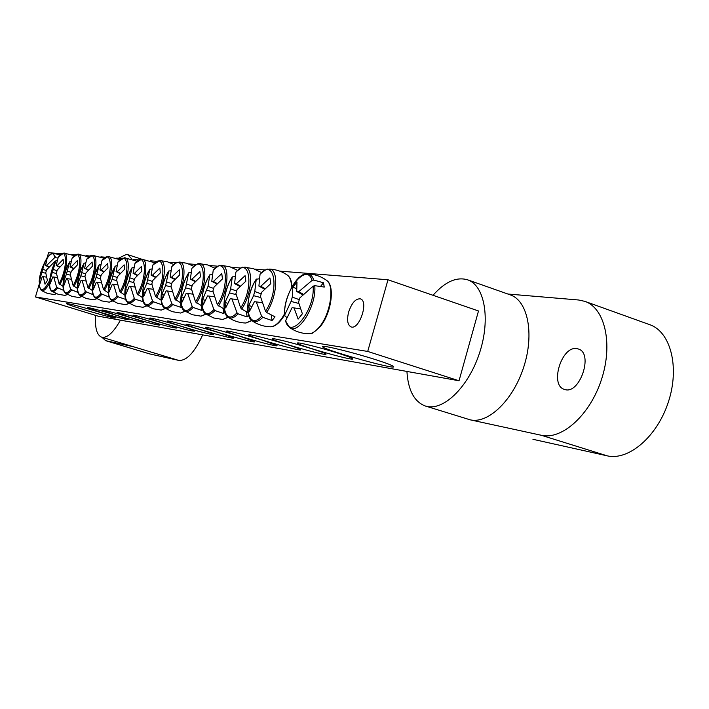 <?xml version="1.0" encoding="UTF-8"?>
<svg xmlns="http://www.w3.org/2000/svg" width="709" height="709" viewBox="0 0 709 709"><rect width="100%" height="100%" fill="white"/><g stroke="black" fill="none" stroke-linecap="round" stroke-linejoin="round"><path stroke-width="1.06" d="M100.74 312.43C116.914 317.286 126.069 319.653 128.196 319.537C128.178 318.403 87.18 306.456 87.42 307.653L100.74 312.43M367.714 351.442L35.45 296.938L98.161 316.179L459.033 380.768L367.714 351.442L387.991 279.771L478.495 310.967L459.033 380.768M115.31 314.938C131.954 319.936 141.383 322.365 143.608 322.232C143.555 321.035 101.626 308.832 101.857 310.081L115.31 314.938M146.657 320.326C164.337 325.644 174.379 328.214 176.789 328.037C176.683 326.698 132.734 313.945 132.938 315.319C133.115 315.851 137.688 317.526 146.657 320.326M181.371 326.3C196.154 330.935 215.004 335.729 213.586 334.471C213.409 332.964 167.218 319.617 167.386 321.115C167.528 321.682 172.181 323.41 181.371 326.3M311.668 348.713C295.183 343.44 272.451 337.741 272.353 338.813C269.668 340.187 328.976 357.097 325.865 354.057C324.97 353.233 320.246 351.442 311.668 348.713M262.933 340.329C247.432 335.41 226.729 330.164 226.658 331.112C224.239 332.308 279.807 348.243 276.962 345.531L262.933 340.329M219.71 332.893C201.196 327.292 189.977 324.421 186.05 324.261C183.844 325.307 236.15 340.391 233.527 337.954L219.71 332.893M376 359.773C354.137 352.719 322.772 344.964 322.63 346.506C318.961 348.509 397.767 370.772 393.592 366.535C392.467 365.445 386.609 363.194 376 359.773M99.526 312.217C81.039 306.669 70.058 303.78 66.566 303.567C64.554 304.409 117.898 319.963 115.461 317.827L99.526 312.217M240.697 336.5C225.639 331.741 205.832 326.698 205.778 327.585C203.465 328.701 257.349 344.202 254.62 341.632L240.697 336.5M286.551 344.388C270.572 339.301 248.903 333.842 248.815 334.843C246.271 336.128 303.638 352.533 300.66 349.67C299.792 348.863 295.086 347.109 286.551 344.388M338.441 353.312C321.416 347.853 297.523 341.898 297.408 343.041C294.581 344.521 355.971 361.953 352.701 358.736C351.797 357.877 347.047 356.069 338.441 353.312M163.557 323.233C181.805 328.719 192.183 331.369 194.7 331.165C194.558 329.747 149.519 316.71 149.705 318.137C149.865 318.696 154.482 320.388 163.557 323.233M130.598 317.561C147.747 322.719 157.469 325.218 159.782 325.059C159.702 323.791 116.79 311.322 117.003 312.634L130.598 317.561M46.936 258.271L48.602 252.696L61.577 253.725M71.742 254.54L75.526 254.841M85.957 255.674L90.176 256.011M100.9 256.862L105.588 257.243M116.63 258.12L121.824 258.537M133.195 259.441L138.946 259.902M150.671 260.832L157.043 261.346M169.141 262.312L176.186 262.871M188.683 263.872L196.482 264.492M209.403 265.521L218.026 266.212M231.4 267.275L240.936 268.037M254.806 269.145L265.352 269.987M279.763 271.13L387.991 279.771M348.651 312.004C351.779 302.876 355.679 298.489 360.358 298.861C369.07 300.979 359.268 330.394 351.026 326.884C347.507 324.961 346.719 320.007 348.651 312.004M39.66 282.758L35.45 296.938M286.853 317.428L285.107 316.232L284.663 315.088C282.731 292.064 306.545 261.337 312.084 280.409L313.741 280.064L323.464 282.758L324.261 287.065L314.752 285.674L313.112 286.17C315.328 310.063 290.389 340.834 285.576 320.849L289.396 327.39C298.285 335.632 316.817 305.526 314.752 285.674M284.663 315.088L291.044 301.44L292.285 297.106L292.817 287.331L296.991 281.996L296.708 291.488L298.728 291.691L312.084 280.409M298.728 291.691L303.372 294.324M323.464 282.758L320.654 286.268M313.112 286.17L299.783 297.948L298.533 302.309L302.38 313.777L298.108 319.112L294.075 307.936L292.073 307.688L285.576 320.849M300.483 308.761L292.073 307.688M298.835 303.461L291.044 301.44M292.285 297.106L299.411 299.712M302.858 294.811L296.708 291.488M292.817 287.331L296.584 288.528M39.864 282.891L39.172 281.907C39.775 266.256 53.272 244.853 54.584 257.748L57.89 257.925M49.648 280.463C44.312 290.593 40.838 292.374 39.234 285.789L39.279 286.126M55.586 261.293L54.682 261.63L54.531 263.438M42.292 276.572L43.231 276.687L42.292 276.572L39.234 285.789M54.682 261.63L46.626 269.783L45.739 272.77L47.406 280.489L45.021 284.203L43.231 276.687L46.502 277.113M39.172 281.907L44.605 262.791L46.962 259.077L45.589 265.476L46.537 265.574L54.584 257.748M45.801 273.266L42.221 272.362M48.841 267.151L45.589 265.476M46.537 265.574L49.063 266.912M43.098 269.393L46.439 270.581M44.605 262.791L45.89 263.19M161.909 304.143L161.546 304.604L153.463 301.812L152.47 300.882C140.94 314.929 138.92 286.941 149.874 269.34L151.77 268.941M153.109 264.758L152.878 265.024C164.284 250.392 166.943 278.336 155.537 296.557L161.129 300.191M152.878 265.024L151.088 275.127L152.444 275.26L159.871 268.055L160.296 272.903L152.878 280.374L151.823 283.972L155.537 296.557M152.47 300.882L148.527 288.669L147.171 288.501L143.537 296.752L143.165 291.904L146.763 283.387L149.874 269.34M161.262 301.334L161.546 304.604M153.038 289.245L148.527 288.669M151.965 284.726L146.763 283.387M147.809 279.816L152.612 281.544M155.501 277.449L151.088 275.127M152.444 275.26L155.838 277.104M147.171 288.501L148.509 288.669M143.165 291.904L145.15 292.516M181.646 306.687L181.052 307.422L172.757 304.551L171.738 303.594C159.658 318.013 157.274 289.175 168.689 271.095L170.754 270.687M172.083 266.362L171.826 266.655C183.764 251.606 186.839 280.401 174.937 299.154L180.892 302.991M171.826 266.655L170.133 277.059L171.578 277.21L179.297 269.792L179.794 274.791L172.074 282.474L170.993 286.179L174.937 299.154M171.738 303.594L167.546 291L166.119 290.832L162.281 299.313L161.838 294.306L165.64 285.559L168.689 271.095M180.6 302.849L181.052 307.422M172.296 291.621L166.119 290.832M171.153 286.977L165.64 285.559M166.712 281.881L171.8 283.715M174.768 279.506L170.133 277.059M171.578 277.21L175.123 279.142M161.838 294.306L163.983 294.971M201.205 305.641L201.737 310.409L193.22 307.458L192.166 306.474C179.501 321.292 176.709 291.541 188.629 272.947L190.872 272.531M192.183 268.064L191.909 268.374C204.414 252.891 207.959 282.599 195.524 301.901L201.879 305.96M191.909 268.374L190.331 279.116L191.855 279.266L199.894 271.644L200.479 276.794L192.44 284.699L191.324 288.519L195.524 301.901M192.166 306.474L187.725 293.482L186.201 293.296L182.142 302.016L181.628 296.858L185.643 287.863L188.629 272.947M192.724 294.129L186.201 293.296M191.501 289.378L185.643 287.863M186.751 284.079L192.148 286.019M195.205 281.695L190.331 279.116M191.855 279.266L195.578 281.313M181.628 296.858L183.941 297.576M224.842 312.199L223.716 313.582L214.96 310.542L213.87 309.523C200.567 324.766 197.315 294.049 209.784 274.915L212.23 274.498M213.524 269.881L213.223 270.209C226.339 254.265 230.416 284.929 217.388 304.817L224.195 309.133M213.223 270.209L211.769 281.287L213.4 281.455L221.784 273.603L222.449 278.921L214.065 287.065L212.93 291L217.388 304.817M213.87 309.523L209.146 296.114L207.533 295.91L203.235 304.897L202.632 299.57L208.021 286.401L209.784 274.915M223.096 308.61L223.716 313.582M214.437 296.796L209.146 296.114M213.125 291.922L206.886 290.309M208.021 286.401L213.763 288.474M216.901 284.025L211.769 281.287M213.4 281.455L217.308 283.618M207.533 295.91L209.128 296.123M202.632 299.57L205.131 300.341M248.558 315.204L247.104 316.958L238.109 313.83L236.974 312.775C222.98 328.462 219.223 296.716 232.286 276.997L234.945 276.581M236.221 271.804L235.893 272.159C249.683 255.719 254.345 287.411 240.679 307.928L241.716 309.106L247.973 312.518M235.893 272.159L234.59 283.609L236.319 283.786L245.075 275.686L245.837 281.189L237.09 289.582L235.911 293.641L240.679 307.928M236.974 312.775L231.949 298.914L230.221 298.702L225.666 307.954L224.975 302.442L229.477 292.906L230.647 288.873L232.286 276.997M246.395 311.765L247.104 316.958M237.542 299.641L230.221 298.702M236.141 294.634L229.477 292.906M230.647 288.873L236.762 291.098M239.996 286.507L234.59 283.609M236.319 283.786L240.431 286.073M224.975 302.442L227.678 303.284M260.398 273.851L260.043 274.232C274.56 257.27 279.887 290.07 265.521 311.242L266.602 312.465L274.995 316.834L272.061 320.565L262.809 317.331L261.63 316.249C246.865 332.406 242.54 299.561 256.241 279.231L259.157 278.814M260.043 274.232L258.909 286.082L260.761 286.268L269.916 277.91L270.794 283.609L261.639 292.268L260.433 296.468L265.521 311.242M261.63 316.249L256.25 301.901L254.416 301.671L249.568 311.207L248.77 305.508L253.565 295.68L254.761 291.514L256.241 279.231M271.237 315.124L272.061 320.565M262.188 302.663L256.25 301.901M260.69 297.523L253.565 295.68M254.761 291.514L261.293 293.889M264.625 289.157L258.909 286.082M260.761 286.268L265.095 288.696M254.416 301.671L256.233 301.91M248.77 305.508L251.704 306.43M143.289 301.733L135.242 299.225L134.285 298.321C123.251 312.004 121.567 284.823 132.087 267.692L133.833 267.293M135.171 263.234L134.967 263.482C145.886 249.249 148.154 276.386 137.218 294.111L142.474 297.55M134.967 263.482L133.088 273.293L134.373 273.426L141.516 266.416L141.889 271.122L134.737 278.389L133.709 281.89L137.218 294.111M134.285 298.321L130.553 286.463L129.268 286.303L125.83 294.341L125.511 289.627L128.932 281.34L132.087 267.692M143.05 300.988L143.129 301.945M134.843 287.012L129.268 286.303M133.833 282.599L128.932 281.34M129.951 277.866L134.488 279.488M137.307 275.5L133.088 273.293M134.373 273.426L137.617 275.181M125.511 289.627L127.354 290.194M125.67 299.42L118.004 296.779L117.074 295.901C106.51 309.248 105.127 282.82 115.239 266.123L116.843 265.733M118.19 261.798L118.004 262.029C128.471 248.159 130.403 274.543 119.892 291.798L124.846 295.059M118.004 262.029L116.054 271.565L117.277 271.689L124.164 264.856L124.465 269.438L117.579 276.51L116.577 279.922L119.892 291.798M117.074 295.901L113.546 284.371L112.332 284.22L109.062 292.055L108.796 287.473L112.049 279.399L115.239 266.123M117.632 284.894L113.546 284.371M116.684 280.587L112.049 279.399M113.041 276.014L117.34 277.556M120.078 273.665L116.054 271.565M117.277 271.689L120.37 273.355M112.332 284.22L113.529 284.38M108.796 287.473L110.507 288.005M108.902 296.974L100.775 293.606C90.646 306.625 89.529 280.924 99.26 264.643L100.749 264.253M102.096 260.433L101.919 260.646C111.969 247.131 113.582 272.797 103.487 289.609L108.149 292.702M101.919 260.646L99.916 269.925L101.068 270.04L107.715 263.385L107.972 267.834L101.316 274.738L100.341 278.052L103.487 289.609M100.775 293.606L97.425 282.395L96.282 282.253L93.163 289.892L92.95 285.435L96.043 277.556L99.26 264.643M101.325 282.891L97.425 282.395M100.439 278.681L96.043 277.556M97.018 274.259L101.095 275.721M103.762 271.928L99.916 269.925M101.068 270.04L104.037 271.636M96.282 282.253L97.417 282.395M92.95 285.435L94.545 285.922M93.003 294.652L85.31 291.434C75.579 304.143 74.711 279.116 84.096 263.234L85.461 262.853M86.808 259.139L86.658 259.334C96.309 246.156 97.647 271.139 87.916 287.535L92.33 290.477M86.658 259.334L84.593 268.365L85.692 268.481L92.108 261.984L92.321 266.318L85.886 273.045L84.929 276.28L87.916 287.535M85.31 291.434L82.129 280.516L81.039 280.374L78.07 287.836L77.901 283.494L80.853 275.81L84.096 263.234M85.86 280.994L81.039 280.374M85.027 276.873L80.853 275.81M81.801 272.602L85.674 273.984M88.279 270.28L84.593 268.365M85.692 268.481L88.536 270.005M77.901 283.494L79.39 283.946M77.919 292.454L70.625 289.361C61.266 301.777 60.62 277.396 69.677 261.887L70.935 261.515M72.283 257.908L72.141 258.085C81.429 245.225 82.51 269.562 73.124 285.559L77.299 288.359M72.141 258.085L70.031 266.885L71.068 266.992L77.281 260.655L77.449 264.882L71.228 271.441L70.297 274.596L73.124 285.559M70.625 289.361L67.594 278.726L66.557 278.602L63.73 285.878L63.606 281.65L66.416 274.153L69.677 261.887M71.166 279.186L66.557 278.602M70.377 275.163L66.416 274.153M67.346 271.015L71.024 272.327M73.559 268.72L70.031 266.885M71.068 266.992L73.807 268.454M63.606 281.65L64.98 282.076M63.571 290.362L56.649 287.393C47.645 299.526 47.202 275.766 55.949 260.611L57.11 260.247M59.831 284.566C66.673 272.894 69.216 252.342 63.819 253.051L58.324 256.897C67.275 244.339 68.117 268.073 59.069 283.68L63.021 286.356M58.324 256.897L56.171 265.476L57.163 265.583L63.181 259.397L63.305 263.509L57.287 269.916L56.374 272.992L59.069 283.68M56.649 287.393L53.769 277.024L52.785 276.909L50.082 284.017L49.984 279.895L55.949 260.611M57.19 277.467L52.785 276.909M56.445 273.523L52.679 272.566M53.583 269.517L57.092 270.758M59.565 267.231L56.171 265.476M57.163 265.583L59.795 266.974M49.984 279.895L51.278 280.285M576.78 348.624C561.501 345.655 549.404 385.466 564.408 389.365C579.466 395.542 594.036 353.179 578.287 348.979L576.78 348.624M406.931 371.445C408.092 390.269 414.233 401.79 425.356 406.009L470.2 419.834C488.164 424.15 513.245 400.142 523.791 366.881C534.559 333.682 527.771 300.625 510.267 294.873L467.586 279.807C456.516 276.599 444.995 281.765 433.013 295.29M425.356 406.009L426.978 406.434C444.366 410.555 469.074 385.988 479.771 352.267C490.681 318.607 484.513 285.337 467.586 279.807M470.2 419.834L541.321 435.282C561.918 440.2 590.092 414.951 601.533 379.368C613.214 343.856 604.883 308.087 584.863 301.36L578.509 299.987L507.839 294.022M532.929 439.296L607.072 455.807C628.511 461.018 657.216 436.673 668.419 401.861C679.869 367.129 670.608 331.732 649.745 324.687L584.863 301.36M95.644 315.408C94.82 327.948 96.832 335.206 101.671 337.192L133.106 346.648L105.659 340.674L101.954 337.28M202.685 334.887C194.532 352.533 186.529 361.032 178.668 360.385L133.106 346.648M131.839 258.989L127.682 254.62L126.45 254.38L118.456 258.262M101.671 337.192C107.121 338.317 113.378 332.645 120.441 320.167M105.659 340.674L149.608 353.897L178.668 360.385M326.317 280.179L326.503 280.312C334.852 285.373 330.554 314.052 319.351 327C315.673 331.413 312.173 333.664 308.849 333.753L308.619 333.744M313.741 280.064C312.368 275.996 310.143 273.931 307.068 273.86C314.202 274.037 320.681 276.182 326.503 280.312C335.348 285.523 331.342 313.67 320.096 326.769C313.635 332.521 310.631 334.745 311.091 333.443L308.849 333.753C301.715 333.602 295.236 331.484 289.396 327.39M56.303 293.623L54.106 294.519L56.525 293.712M55.683 257.509L53.015 253.414L60.283 254.699M39.234 285.975L41.299 290.477C43.444 291.594 46.165 289.192 49.435 283.263M165.179 308.362L161.218 310.09L165.41 308.512M149.909 269.269C142.544 281.482 139.735 301.821 145.611 305.092C147.72 306.448 150.335 305.357 153.463 301.812M156.45 297.603C165.108 283.954 167.262 259.707 159.897 260.575L167.12 261.656L173.829 264.528M184.872 311.136L180.547 313.041L185.111 311.286M168.733 271.006C161.085 283.503 158.284 304.383 164.435 307.866C166.677 309.319 169.451 308.22 172.757 304.551M175.885 300.226C184.925 286.179 186.963 261.187 179.173 262.082L186.786 263.243L193.832 266.345M205.77 314.06L201.028 316.17L206.009 314.229M188.691 272.814L188.683 272.823C180.715 285.647 177.932 307.086 184.375 310.799C186.777 312.368 189.72 311.26 193.22 307.458M196.49 303C205.956 288.536 207.87 262.755 199.601 263.686L207.64 264.936L215.04 268.286M227.988 317.162L222.786 319.484L228.218 317.331M209.855 274.764C201.56 287.872 198.777 309.948 205.548 313.91C208.118 315.611 211.255 314.486 214.96 310.542M218.399 305.96C228.307 291.053 230.079 264.413 221.297 265.388L229.787 266.735L237.586 270.368M251.66 320.433L245.934 323.02L251.89 320.619M232.366 276.838C223.707 290.282 220.951 312.979 228.068 317.224C230.824 319.05 234.165 317.924 238.109 313.83M241.716 309.106C252.129 293.721 253.725 266.185 244.375 267.196L253.37 268.649L261.577 272.593M287.358 275.11L287.517 275.225C290.132 277.272 291.479 281.376 291.559 287.526M284.584 313.786C279.913 322.134 275.252 326.468 270.608 326.787L270.413 326.778M256.33 279.045C247.299 292.835 244.57 316.196 252.058 320.743C255.018 322.728 258.599 321.594 262.809 317.331M266.602 312.465C277.556 296.575 278.947 268.064 268.977 269.119C275.766 269.296 281.952 271.325 287.517 275.225C290.203 277.246 291.7 281.083 292.002 286.72M146.595 305.73L142.961 307.307L146.816 305.871M132.113 267.63C125.023 279.559 122.196 299.384 127.815 302.459C129.8 303.736 132.273 302.654 135.242 299.225M138.104 295.13C146.4 281.854 148.651 258.315 141.676 259.148L154.943 262.826M129.011 303.23L125.679 304.666L129.233 303.372M115.257 266.079C107.724 281.757 106.288 293.056 110.976 299.978C112.837 301.165 115.186 300.102 118.004 296.779M120.752 292.782C128.719 279.869 131.041 256.995 124.438 257.801L137.085 261.222M112.368 300.864L109.301 302.167L112.589 300.988M94.226 277.042C91.443 287.694 91.709 294.554 95.006 297.62C96.77 298.737 98.994 297.683 101.679 294.457M104.312 290.566C111.969 277.981 114.362 255.736 108.096 256.516L120.167 259.716M96.584 298.604L93.765 299.792L96.796 298.728M78.433 278.415C76.545 287.305 77.015 292.959 79.851 295.378C81.517 296.424 83.627 295.387 86.188 292.259M88.722 288.466C96.087 276.2 98.542 254.549 92.587 255.302L104.117 258.289M81.588 296.451L78.991 297.541L81.801 296.566M63.819 278.371C62.365 286.214 62.906 291.169 65.441 293.242C67.018 294.235 69.03 293.207 71.476 290.176M73.913 286.463C81.012 274.507 83.511 253.414 77.848 254.15L88.864 256.942M67.328 294.395L64.936 295.387L67.541 294.51M50.011 277.946C48.85 284.965 49.426 289.396 51.73 291.213C53.219 292.152 55.134 291.142 57.473 288.182M607.072 455.807L541.321 435.282M150.007 353.995L106.031 340.772M307.068 273.86C296.708 272.903 283.378 298.356 284.628 315.443M41.299 290.477L47.414 293.402L54.106 294.519M53.015 253.414C50.321 253.547 47.521 256.534 44.623 262.374M39.58 278.327L39.163 281.952M145.611 305.092L153.047 308.734L161.218 310.09M159.897 260.575L152.984 264.847M164.435 307.866L172.11 311.641L180.547 313.041M179.173 262.082L175.646 263.181L171.941 266.469M184.375 310.799L192.307 314.716L201.028 316.17M199.601 263.686C197.421 264.953 200.656 260.806 192.033 268.179M205.548 313.91L213.755 317.986L222.786 319.484M221.297 265.388C218.957 266.708 222.422 262.41 213.356 269.987M228.068 317.224C233.447 320.938 239.403 322.87 245.934 323.02M244.375 267.196C241.946 268.516 245.376 264.235 236.026 271.919M284.601 314.876C280.011 322.622 275.349 326.592 270.608 326.787C263.89 326.636 257.757 324.66 252.218 320.858M268.977 269.119C266.354 270.501 270.032 266.061 260.185 273.975M127.815 302.459L135.038 305.987L142.961 307.307M141.676 259.148L135.065 263.323M110.976 299.978L117.995 303.39L125.679 304.666M124.438 257.801L118.093 261.878M95.006 297.62L101.83 300.926L109.301 302.167M108.096 256.516L102.007 260.513M99.287 264.599L95.511 273.009M79.851 295.378L86.489 298.586L93.765 299.792M92.587 255.302L86.728 259.21M84.132 263.163L81.632 268.339M65.441 293.242L71.91 296.362L78.991 297.541M77.848 254.15L72.212 257.97M69.704 261.834L67.949 265.361M51.73 291.213L58.032 294.244L64.936 295.387M63.819 253.051L74.365 255.665M55.976 260.566L54.77 262.924M141.543 259.148L127.682 254.62"/></g></svg>
